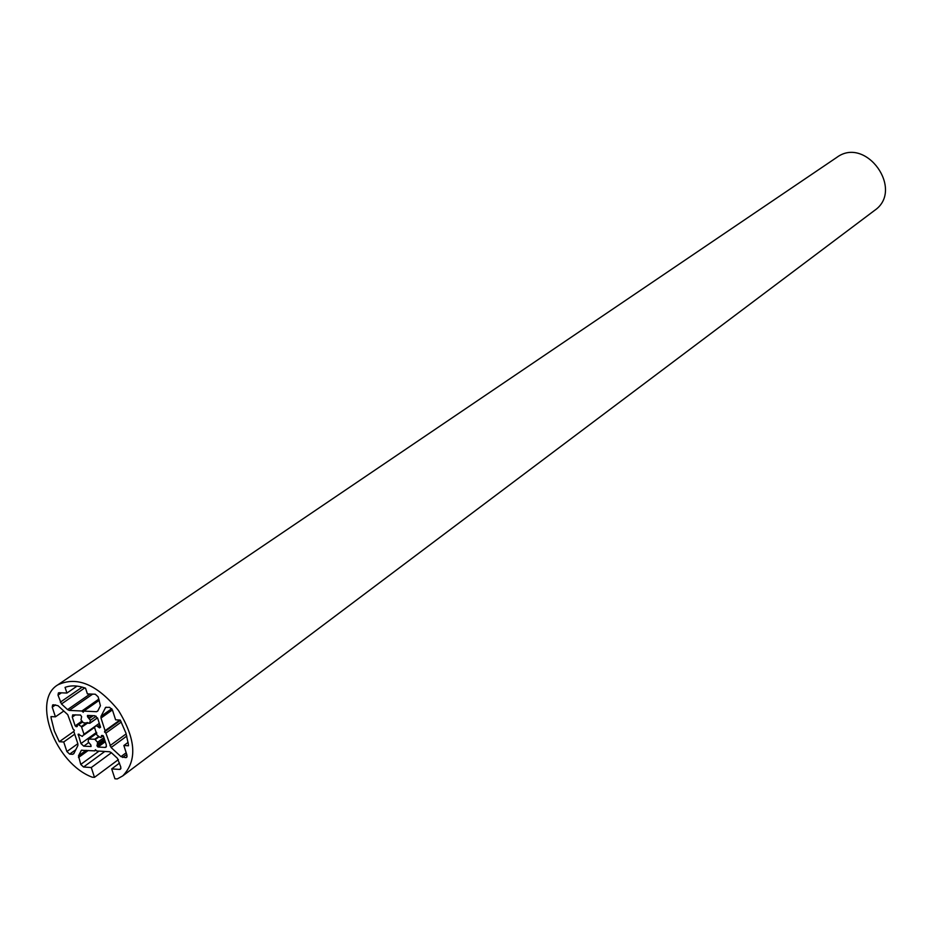 <?xml version="1.0" encoding="UTF-8"?>
<svg xmlns="http://www.w3.org/2000/svg" width="932" height="932" viewBox="0 0 932 932"><rect width="100%" height="100%" fill="white"/><g stroke="black" fill="none" stroke-linecap="round" stroke-linejoin="round"><path stroke-width="1.4" d="M94.773 739.239L88.552 739.076L88.156 741.721L90.882 745.018L91.045 746.509L83.74 746.159L80.944 743.561L78.195 734.16L82.319 736.408L84.008 734.253L81.387 726.529L78.556 724.735L77.601 724.642L77.076 726.587L75.154 725.877L72.277 717.081L72.661 714.891L80.513 715.03L81.632 716.673L81.002 719.807L83.309 722.766L89.519 723.29L90.392 720.285L87.655 716.964L87.492 715.45L94.866 715.729L97.697 718.339L100.574 727.216L99.514 727.904L96.276 725.62L94.47 727.216L96.881 734.964L100.027 737.363L101.006 737.457L101.541 735.511L103.499 736.233L106.353 745.064L105.98 747.208L105.141 747.429L98.011 747.01L97.173 746.229L97.545 742.268L94.773 739.239L98.617 736.466M97.778 711.034L96.579 711.698L83.81 711.104L83.239 712.269L81.865 711.011L69.224 710.405L67.582 709.613L61.477 703.975L58.005 695.144L58.401 692.93L59.159 692.732L66.918 693.047L65.054 687.373C71.03 685.171 77.857 685.439 85.534 688.177L87.387 693.897L95.297 694.223L98.14 696.845L100.423 705.734L97.778 711.034M77.065 686.103L66.918 693.047M98.874 699.093L81.865 711.011M99.258 700.282L83.81 711.104M111.106 747.522L105.875 733.135L104.489 731.865L105.083 730.7L100.994 718.048L101.017 716.3L105.642 707.411L109.58 707.33L112.434 709.963L115.603 719.83L120.251 720.063L125.902 733.018L128.325 744.004L128.5 745.775L123.863 745.507L126.997 755.269L126.624 757.413L125.762 757.646L120.974 756.621L111.106 747.522L126.787 736.059M128.115 742.373L123.863 745.507M119.879 720.04L105.083 730.7M120.426 720.378L104.489 731.865M121.288 722.009L105.875 733.135M67.745 714.669L72.999 728.964L74.362 730.222L73.791 731.375L77.88 743.841L77.869 745.553L73.814 753.673L72.649 754.314L69.655 754.128L66.883 751.553L63.726 741.977L59.287 741.721L54.336 730.921L51.19 718.351L50.992 716.603L55.431 716.824L52.239 707.167L52.623 704.965L53.392 704.767L58.029 705.699L67.745 714.669M63.795 711.023L55.431 716.824M73.814 731.434L59.287 741.721M74.711 734.183L63.726 741.977M119.529 763.075L111.7 768.9L114.916 778.779L117.222 778.942L122.709 775.925C137.423 760.768 135.979 738.913 118.399 710.347C97.126 684.414 76.913 675.921 57.772 684.88C31.432 700.375 55.384 763.471 92.21 777.183L94.481 777.346L91.278 767.537L83.542 767.013L80.758 764.426L78.498 755.817L81.41 750.295L94.843 750.854L95.425 749.712L96.8 750.971L109.545 751.751L111.211 752.567L117.397 758.275L120.822 767.083L120.461 769.203L119.599 769.424L111.7 768.9M95.868 750.109L94.843 750.854M111.409 752.741L91.278 767.537M118.387 759.627L94.481 777.346M122.709 775.925L874.554 210.434C904.739 189.965 865.956 135.571 836.75 157.426L57.772 684.88M96.777 733.321L89.006 738.901M99.095 736.769L95.355 739.46M103.953 737.631L97.545 742.268M104.419 739.099L97.755 743.934M104.64 739.763L96.893 745.379M104.908 740.614L97.173 746.229M105.281 741.732L98.011 747.01M106.446 746.474L105.141 747.429M102.322 735.43L101.273 736.187M103.021 735.593L101.273 736.851M99.829 724.933L97.872 726.331M100.097 725.737L98.291 727.018M100.551 727.158L99.514 727.904M88.354 715.415L87.375 716.102M89.752 715.485L87.655 716.964M92.338 715.613L88.703 718.176M93.305 715.659L89.332 718.467M96.136 716.219L90.392 720.285M97.464 717.78L89.961 723.104M75.55 714.786L72.277 717.081M81.981 721.065L75.154 725.877M77.333 725.713L75.993 726.657M77.309 726.249L76.68 726.692M82.61 721.869L78.556 724.735M87.107 722.475L81.387 726.529M88.074 722.696L81.748 727.17M99.316 723.325L84.008 734.253M94.388 727.484L84.055 734.87M79.034 734.136L78.078 734.812M96.579 732.354L80.944 743.561M88.424 742.781L83.74 746.159M96.753 733.193L88.866 738.855M97.907 710.767L96.579 711.698M61.407 692.826L58.005 695.144M82.226 687.117L60.312 702.18M84.789 687.909L61.477 703.975M90.066 694.002L67.582 709.613M92.664 694.119L69.224 710.405M126.169 733.88L109.941 745.728M126.193 752.753L120.974 756.621M126.729 754.419L122.651 757.448M127.102 756.644L125.762 757.646M106.19 707.202L105.246 707.866M111.747 708.669L101.017 716.3M112.422 709.916L100.994 718.048M55.582 704.872L52.239 707.167M77.834 743.701L66.883 751.553M75.795 749.712L69.655 754.128M73.966 753.359L72.649 754.314M120.927 768.434L119.599 769.424M81.923 750.097L81.061 750.714M86.105 750.318L78.498 755.817M88.249 750.446L78.486 757.518M99.037 751.11L80.758 764.426M104.803 751.46L83.542 767.013M104.431 739.111L97.697 743.981M103.266 735.826L101.006 737.457M97.511 717.861L89.856 723.29M82.226 721.38L77.601 724.642M96.73 733.1L88.656 738.89"/></g></svg>
